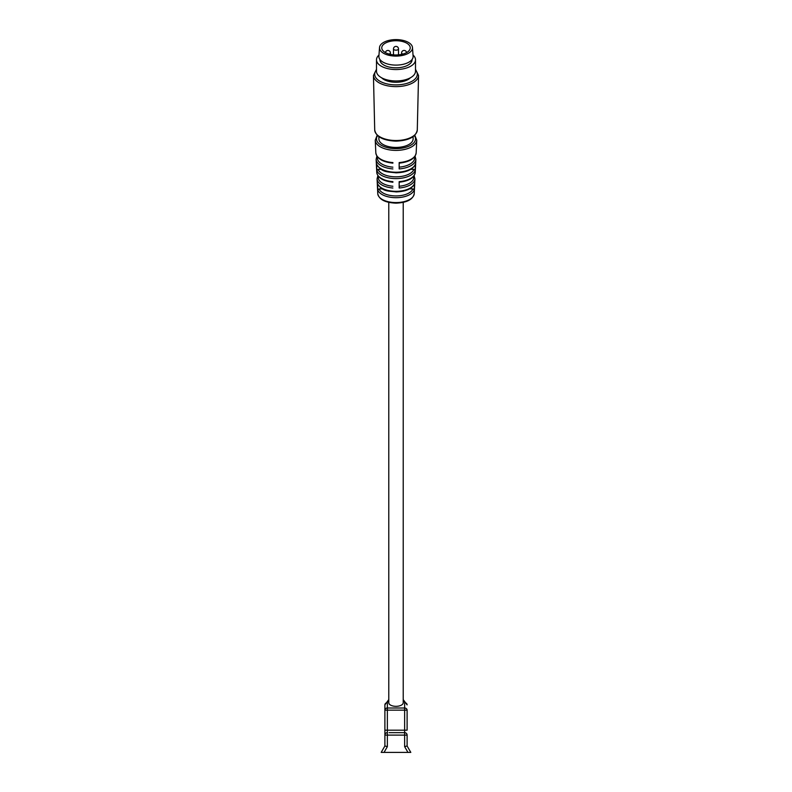 <?xml version="1.0" encoding="UTF-8"?>
<svg xmlns="http://www.w3.org/2000/svg" width="792" height="792" viewBox="0 0 792 792"><rect width="100%" height="100%" fill="white"/><g stroke="black" fill="none" stroke-linecap="round" stroke-linejoin="round"><path stroke-width="1.19" d="M396 54.965A14.236 7.118 180 0 1 381.764 47.847A14.236 7.118 180 0 1 396 40.729A14.236 7.118 180 0 1 410.236 47.847A14.236 7.118 180 0 1 396 54.965M396 39.6A16.493 8.247 180 0 1 412.483 47.55A16.493 8.247 180 0 1 396 56.093A16.493 8.247 180 0 1 379.517 47.55A16.493 8.247 180 0 1 396 39.6M412.483 47.55L413.107 56.232A17.117 8.563 180 0 1 396 65.102A17.117 8.563 180 0 1 378.893 56.232L379.517 47.55M412.058 59.509L412.058 59.796A16.058 8.029 180 0 1 396 67.825A16.058 8.029 180 0 1 379.942 59.796L379.942 59.509M413.028 55.034A19.503 9.752 180 0 1 415.503 59.796A19.503 9.752 180 0 1 396 69.547A19.503 9.752 180 0 1 376.497 59.796A19.503 9.752 180 0 1 378.972 55.034M415.503 59.796L415.503 71.201A19.503 9.752 180 0 1 396 80.952A19.503 9.752 180 0 1 376.497 71.201L376.497 59.796M410.424 77.764A16.058 8.029 180 0 1 396 82.269A16.058 8.029 180 0 1 381.576 77.764M413.117 136.64L413.117 138.877A17.117 8.563 180 0 1 396 147.441A17.117 8.563 180 0 1 378.883 138.877L378.883 136.64M389.09 732.649L404.643 732.649A2.465 2.465 0 0 1 407.108 735.115L407.108 745.985L410.81 752.4L407.959 752.4L404.643 746.648L407.108 745.985M410.82 169.33L413.879 169.32L415.147 170.448L415.414 164.182C412.909 169.597 406.435 172.478 396 172.824C387.605 171.686 381.922 172.824 376.596 164.211L376.863 170.488L378.13 169.349L381.229 169.349M409.583 188.882L412.939 188.872L414.206 190.011L414.473 183.744C412.068 188.833 405.959 191.555 396.178 191.911C388.149 190.872 382.714 191.941 377.537 183.784L377.804 190.04L379.071 188.902L382.457 188.902M375.834 152.846A20.176 10.088 -0 0 0 392.901 162.578L392.882 163.152C382.556 161.994 376.863 158.558 375.834 152.846L375.24 140.253A20.77 10.385 180 0 0 396 150.391A20.77 10.385 180 0 0 416.76 140.253L416.166 152.846A20.176 10.088 -0 0 1 399.168 162.568L399.168 168.934A19.859 9.93 180 0 0 415.859 159.36L415.236 172.389A19.246 9.623 -0 0 1 399.168 181.655L399.168 188.011A18.939 9.464 180 0 0 414.929 178.903L414.127 175.636M388.783 202.386L388.783 702.732A7.217 3.604 0 0 0 396 706.335A7.217 3.604 0 0 0 403.217 702.732L403.217 202.386M392.901 181.655A19.246 9.623 -0 0 1 376.764 172.389C377.725 177.814 383.1 181.101 392.891 182.239L392.891 182.061M388.783 700.346A8.643 4.316 0 0 0 387.357 702.732A2.465 2.138 180 0 0 384.892 704.87L384.892 710.147A2.465 2.138 0 0 1 387.357 708.008L404.643 708.008A2.465 2.138 -0 0 1 407.108 710.147L407.108 730.174L404.643 730.174L404.643 702.732A8.643 4.316 0 0 0 403.217 700.346M384.892 725.244L384.892 745.985L384.892 710.147L407.108 710.147M388.783 699.603L384.892 704.87L384.892 710.147M402.91 732.649L404.643 732.649L404.643 730.174L387.357 730.174L387.357 732.649A2.465 2.465 0 0 0 384.892 735.115A2.465 2.465 0 0 1 387.357 732.649L387.357 735.115L384.892 735.115M404.643 746.648L404.643 732.649A2.465 2.465 0 0 1 407.108 735.115L387.357 735.115L387.357 746.648L384.892 745.985L381.19 752.4L407.959 752.4M390.416 54.391L390.416 52.955A2.505 1.257 180 0 1 389.08 54.064M398.495 54.856L398.495 48.906A2.505 1.257 180 0 1 395.99 50.163L395.99 50.163A2.505 1.257 180 0 1 393.476 48.906L393.476 54.856M415.503 69.963A21.295 10.652 180 0 1 396 84.892A21.295 10.652 180 0 1 376.497 69.963M418.552 75.478A22.552 11.276 180 0 1 396 86.625A22.552 11.276 180 0 1 373.448 75.478L374.715 130.007A21.285 10.643 180 0 0 396 140.521A21.285 10.643 180 0 0 417.285 130.007L418.552 75.478L415.503 69.27M414.394 135.62A19.513 9.761 180 0 1 396 148.629A19.513 9.761 180 0 1 377.606 135.62M415.147 170.448A19.404 9.702 180 0 1 396 178.606A19.404 9.702 180 0 1 376.863 170.488M413.879 169.32A18.147 9.068 180 0 1 396 176.844A18.147 9.068 180 0 1 378.13 169.349M414.206 190.011A18.473 9.237 180 0 1 396 197.693A18.473 9.237 180 0 1 377.804 190.04M412.939 188.872A17.216 8.613 180 0 1 396 195.931A17.216 8.613 180 0 1 379.071 188.902M414.929 178.903L414.236 193.664A18.236 9.118 180 0 1 396 202.574A18.236 9.118 180 0 1 377.764 193.664L377.071 178.903A18.939 9.464 180 0 0 392.891 188.021M376.547 163.964A19.711 9.85 0 0 0 396 172.24A19.711 9.85 0 0 0 415.463 163.934M377.487 183.516A18.78 9.395 -0 0 0 396 191.327A18.78 9.395 -0 0 0 414.523 183.487M404.643 702.732A2.465 2.138 -0 0 1 407.108 704.87L403.217 699.603M392.901 168.934A19.859 9.93 180 0 1 376.141 159.36L376.764 172.389M402.94 54.064A2.505 1.257 180 0 1 401.584 52.945L401.584 54.391M387.357 702.732L387.357 730.174L384.892 730.174M392.891 186.249A17.681 8.841 180 0 1 378.457 176.418M392.891 167.171A18.612 9.306 180 0 1 377.517 156.935M413.543 176.418A17.681 8.841 180 0 1 399.168 186.249M414.483 156.935A18.612 9.306 180 0 1 399.168 167.161M387.357 746.648L384.041 752.4M417.285 130.007C415.889 136.877 408.791 140.58 396 141.134C383.209 140.58 376.111 136.877 374.715 130.007M416.76 140.253L414.81 135.214M414.236 193.664C412.959 199.525 406.88 202.693 396 203.148C385.12 202.693 379.041 199.525 377.764 193.664M377.19 135.214L375.24 140.253M376.497 69.27L373.448 75.478M406.573 52.609A2.505 2.505 0 0 0 403.92 50.441A2.505 2.505 0 0 0 401.584 52.945M398.495 48.906A2.505 2.505 0 0 0 395.99 46.401A2.505 2.505 0 0 0 393.476 48.906M390.416 52.955A2.505 2.505 0 0 0 388.08 50.46A2.505 2.505 0 0 0 385.427 52.609M377.873 175.636L377.071 178.903M376.913 156.093L376.141 159.36M415.236 172.389C414.285 177.804 408.929 181.081 399.168 182.229M416.166 152.846C415.137 158.539 409.474 161.974 399.168 163.152M415.859 159.36L415.087 156.093"/></g></svg>
